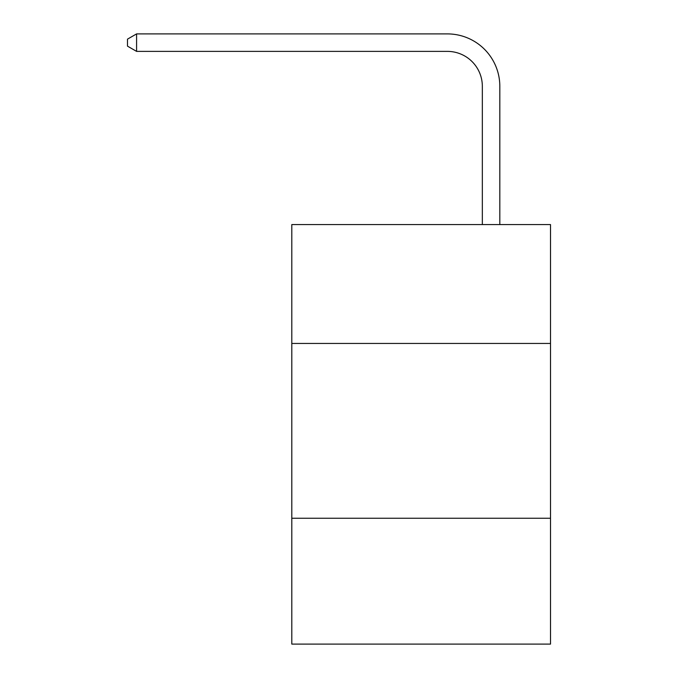 <?xml version="1.0" encoding="UTF-8"?>
<svg xmlns="http://www.w3.org/2000/svg" width="678" height="678" viewBox="0 0 678 678"><rect width="100%" height="100%" fill="white"/><g stroke="black" fill="none" stroke-linecap="round" stroke-linejoin="round"><path stroke-width="1.02" d="M291.803 343.441L550.511 343.441L550.511 224.571L291.803 224.571L291.803 644.1L550.511 644.1L550.511 518.246L291.803 518.246M550.511 518.246L550.511 343.441M482.338 224.571L482.338 86.343A34.959 34.959 0 0 0 447.378 51.384L136.583 51.384L127.489 46.138L127.489 39.146L136.583 33.9L447.378 33.9A52.443 52.443 0 0 1 499.822 86.343L499.822 224.571M482.338 86.343A34.959 34.959 0 0 0 447.378 51.384A34.959 34.959 0 0 1 482.338 86.343A34.959 34.959 0 0 0 447.378 51.384A34.959 34.959 0 0 1 482.338 86.343A34.959 34.959 0 0 0 447.378 51.384A34.959 34.959 0 0 1 482.338 86.343A34.959 34.959 0 0 0 447.378 51.384A34.959 34.959 0 0 1 482.338 86.343A34.959 34.959 0 0 0 447.378 51.384A34.959 34.959 0 0 1 482.338 86.343A34.959 34.959 0 0 0 447.378 51.384A34.959 34.959 0 0 1 482.338 86.343A34.959 34.959 0 0 0 447.378 51.384A34.959 34.959 0 0 1 482.338 86.343A34.959 34.959 0 0 0 447.378 51.384A34.959 34.959 0 0 1 482.338 86.343A34.959 34.959 0 0 0 447.378 51.384A34.959 34.959 0 0 1 482.338 86.343A34.959 34.959 0 0 0 447.378 51.384A34.959 34.959 0 0 1 482.338 86.343A34.959 34.959 0 0 0 447.378 51.384A34.959 34.959 0 0 1 482.338 86.343A34.959 34.959 0 0 0 447.378 51.384A34.959 34.959 0 0 1 482.338 86.343A34.959 34.959 0 0 0 447.378 51.384A34.959 34.959 0 0 1 482.338 86.343M136.583 33.9L447.378 33.9L136.583 33.9L447.378 33.9L136.583 33.9L447.378 33.9L136.583 33.9L447.378 33.9L136.583 33.9L447.378 33.9L136.583 33.9L447.378 33.9L136.583 33.9L447.378 33.9L136.583 33.9L447.378 33.9L136.583 33.9L447.378 33.9L136.583 33.9L447.378 33.9L136.583 33.9L447.378 33.9L136.583 33.9L447.378 33.9L136.583 33.9L447.378 33.9L136.583 33.9L136.583 51.384"/></g></svg>
